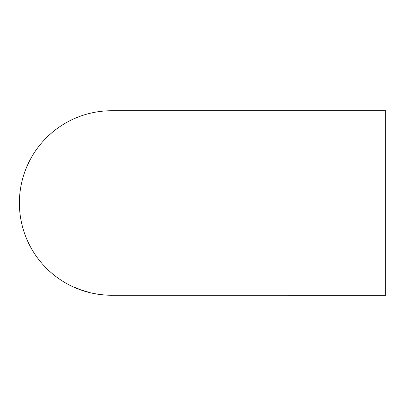 <?xml version="1.0" encoding="UTF-8"?>
<svg xmlns="http://www.w3.org/2000/svg" width="406" height="406" viewBox="0 0 406 406"><rect width="100%" height="100%" fill="white"/><g stroke="black" fill="none" stroke-linecap="round" stroke-linejoin="round"><path stroke-width="0.61" d="M111.036 295.248L385.7 295.263L385.7 110.736L111.65 110.736A92.263 92.263 0 0 0 19.386 203A92.263 92.263 0 0 0 111.65 295.263L111.894 295.263M111.036 295.258L112.208 295.263M105.174 294.995L108.118 295.182L105.174 294.995M98.668 294.294L100.754 294.558M90.934 292.833L94.268 293.558M81.682 290.158L90.015 292.614L81.682 290.158M80.251 289.605L74.293 287.123L78.957 289.158M74.257 287.281L80.576 289.782M79.043 289.148L75.47 287.671M79.363 289.346L75.45 287.742M81.682 290.148L90.02 292.604M88.762 292.29L82.9 290.569M95.659 293.782L97.882 294.172M95.359 293.766L96.729 294.015M99.856 294.477L100.987 294.614M99.592 294.406L96.816 293.99M96.861 294.015L96.461 293.964M102.271 294.741L103.545 294.883M105.2 295.02L103.439 294.868L105.195 295.025M106.94 295.126L107.96 295.172M103.956 294.898L103.439 294.857"/></g></svg>
